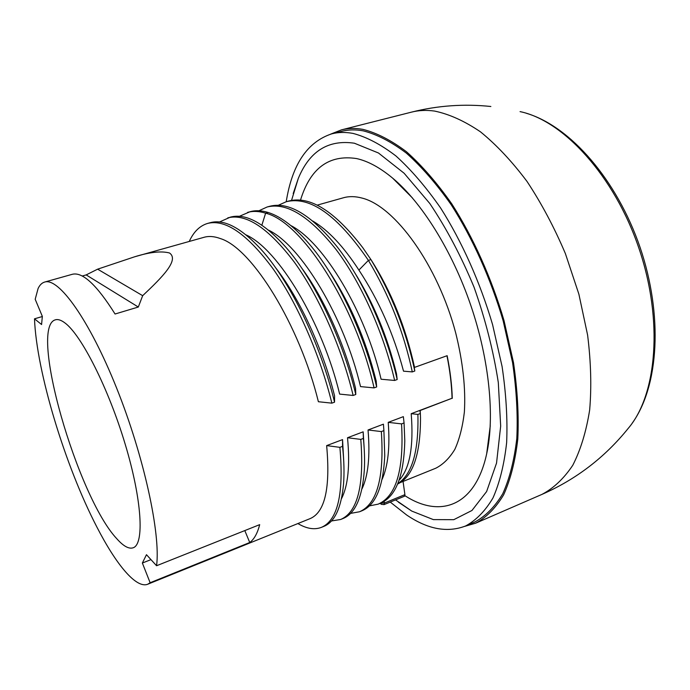 <?xml version="1.0" encoding="UTF-8"?>
<svg xmlns="http://www.w3.org/2000/svg" width="690" height="690" viewBox="0 0 690 690"><rect width="100%" height="100%" fill="white"/><g stroke="black" fill="none" stroke-linecap="round" stroke-linejoin="round"><path stroke-width="1.03" d="M330.691 134.119L341.412 129.884C348.062 128.185 355.229 128.012 362.923 129.366C376.731 132.851 391.247 140.32 406.479 151.748C421.875 165.479 436.951 182.824 451.717 203.774C473.228 237.403 491.487 278.027 504.019 320.583L513.507 362.655C517.5 390.126 518.923 415.622 517.793 439.133C515.24 460.998 510.531 479.559 503.648 494.808C495.739 507.952 486.407 517.414 475.66 523.192L464.586 526.392M465.603 525.97C476.143 520.286 485.277 510.936 492.996 497.913C499.681 482.776 504.235 464.344 506.641 442.601C507.65 419.218 506.132 393.852 502.079 366.485L492.565 324.567C480.059 282.15 461.929 241.612 440.625 208.009C426.023 187.068 411.128 169.714 395.931 155.957C380.915 144.486 366.606 136.965 353.021 133.412C345.405 132.014 338.324 132.152 331.761 133.834L341.636 131.324C348.269 129.625 355.436 129.461 363.121 130.824C376.844 134.317 391.264 141.761 406.384 153.137C421.668 166.799 436.632 184.032 451.277 204.852C472.624 238.266 490.737 278.596 503.165 320.833L512.567 362.586C516.517 389.85 517.931 415.156 516.801 438.486C514.266 460.187 509.582 478.61 502.751 493.747C494.894 506.796 485.622 516.18 474.944 521.916L465.603 525.97C447.387 532.991 427.731 529.325 406.617 514.973L390.238 502.079M331.761 133.834C307.317 141.89 292.137 164.522 286.221 201.722M293.198 193.571L298.27 178.512C309.508 151.188 328.224 139.423 354.393 143.218L378.474 152.999L404.133 173.259L429.81 203.516C446.413 228.243 461.17 256.145 474.065 287.238C485.372 319.272 493.454 351.038 498.309 382.545L500.673 426.11L496.541 463.076L486.623 491.539L471.969 510.471L453.796 519.673L433.355 519.605L411.783 511.092L398.432 502.165M300.512 200.1C310.267 168.222 328.949 154.379 356.549 158.562C367.891 161.055 379.905 167.567 392.601 178.098L412.517 198.021M490.262 425.79L486.683 453.744C475.22 506.865 439.72 518.388 404.892 495.661M317.176 205.146L343.456 197.763C349.14 196.158 355.359 196.27 362.103 198.09C394.965 206.189 437.779 265.046 455.702 332.934C462.904 361.948 465.793 388.332 464.37 412.068C462.645 426.687 459.471 439.116 454.848 449.345C449.5 458.169 443.144 464.456 435.77 468.225L400.174 482.612M420.296 413.06L420.193 410.481L452.062 398.251C451.674 384.882 449.975 370.72 446.956 355.755M371.22 260.035C391.273 291.49 405.72 327.276 414.543 367.39L447.146 355.686C450.182 370.711 451.89 384.942 452.278 398.363M420.193 410.481L420.012 411.24M452.062 398.251L419.977 410.369M343.775 461.955L342.551 439.608L342.533 446.335L339.894 447.344L326.646 445.611C330.467 487.856 324.999 512.17 310.25 518.561L147.755 584.223L150.135 582.74L249.746 542.513C254.144 539.304 257.456 533.344 259.681 524.65L156.57 565.74C160.796 534.138 143.994 456.28 116.558 387.918C89.174 319.436 58.529 277.225 44.626 282.072C41.909 282.874 39.735 285.013 38.097 288.498L35.19 299.27L42.34 316.374L41.581 324.533L34.5 318.823C36.518 371.798 65.179 466.009 96.91 527.091C116.162 564.558 136.223 588.889 147.755 584.223M342.551 439.608L326.646 445.611M364.061 446.43L363.156 431.828L363.389 438.409L360.792 439.392L347.519 437.736C350.106 465.474 348.088 485.803 341.464 498.723M363.156 431.828L347.519 437.736M411.206 413.681L417.899 414.423L420.357 413.491L419.891 410.403L411.206 413.681C413.793 446.559 409.757 468.752 399.096 480.257M388.228 422.358L401.554 423.893L404.064 422.936L403.357 416.648L388.228 422.358C390.074 447.129 388.039 466.121 382.113 479.334M368.037 429.982L381.346 431.578L383.899 430.603L383.424 424.178L368.037 429.982C370.237 456.228 368.201 475.91 361.922 489.029M414.543 367.39L414.328 367.287C406.35 330.717 393.412 297.381 375.524 267.297M384.149 501.302L384.408 503.053L404.909 494.644L403.064 481.448M404.909 494.644L404.504 496.222L384.028 504.632L384.408 503.053L380.751 503.079M381.57 504.425L380.699 503.096M34.5 318.823L42.314 316.529M82.188 276.035L86.172 274.913L97.626 269.169L134.61 256.801C149.678 252.1 161.313 250.824 169.499 252.989C179.452 259.889 162.59 276.923 142.675 295.682L138.311 307.033L115.058 314.01C96.712 284.806 82.421 271.584 72.191 274.327L44.626 282.072M134.61 256.801L204.093 237.282C208.941 235.911 214.374 236.342 220.395 238.576C252.066 248.167 299.676 325.344 318.392 401.727L331.856 403.15L334.547 402.175L334.581 395.913C322.894 348.752 299.486 298.063 275.37 267.435M342.533 446.335C344.06 460.489 344.396 473.038 343.542 484.009C341.3 507.84 334.754 521.959 323.903 526.349L321.488 527.341C314.511 530.015 306.645 528.756 297.89 523.555M363.389 438.409C364.527 450.018 364.846 460.584 364.329 470.123C362.362 497.395 355.272 513.533 343.042 518.518L340.653 519.492L331.424 520.976M239.344 216.332L250.082 211.701C255.524 210.183 261.545 210.441 268.151 212.477C281.623 216.695 296.113 228.14 311.621 246.796C338.79 279.597 364.76 335.331 376.662 386.952L376.188 380.975C365.571 338.678 349.382 301.332 327.612 268.945M219.454 221.999L230.313 217.152C245.718 212.951 264.33 223.094 286.143 247.572C314.511 280.037 342.861 339.523 355.781 394.499L355.566 388.384C344.957 344.845 324.024 298.175 301.418 267.66M189.25 241.448C193.666 231.754 199.815 225.742 207.699 223.396L210.243 222.697C224.026 218.885 240.836 227.648 260.673 248.961C289.947 280.813 320.591 343.939 334.547 402.175M339.894 447.344C343.939 493.591 337.798 520.26 321.488 527.341M360.792 439.392C364.311 485.45 357.601 512.153 340.653 519.492M227.812 217.842C246.261 213.296 268.453 228.088 294.389 262.226C318.961 296.208 341.636 347.553 353.142 395.456L355.781 394.499M247.624 212.373C253.04 210.873 259.043 211.14 265.624 213.175C302.048 221.895 355.54 305.187 374.066 387.892L376.662 386.952M207.699 223.396C225.552 219.006 247.305 234.091 272.955 268.669C297.295 303.074 320.031 354.91 331.856 403.15M246.071 234.911C278.303 249.09 322.411 322.497 339.644 394.102L353.142 395.456M377.861 271.437C394.577 300.676 406.703 332.64 414.233 367.322L414.802 371.013C406.281 331.166 391.661 294.026 370.944 259.595L368.4 260.38C389.108 294.863 403.745 332.037 412.292 371.91L414.802 371.013M312.786 221.041C328.121 230.037 343.499 246.382 358.904 270.083C378.827 300.34 393.697 334.038 403.521 371.168L412.292 371.91M290.757 225.509C323.852 242.328 365.459 311.69 381.087 379.224L394.637 380.457L397.19 379.535L396.483 373.695C387.34 336.228 373.204 302.22 354.091 271.67M268.522 230.132C301.228 245.674 344.094 316.96 360.534 386.598L374.066 387.892M420.357 413.491L420.503 417.838C420.486 454.572 412.862 476.643 397.613 484.052M278.251 205.301L286.333 201.696C310.293 195.9 337.652 215.461 368.4 260.38L358.904 270.083M417.899 414.423C418.778 451.389 412.085 474.444 397.811 483.587M401.554 423.893C404.073 469.554 396.267 496.308 378.146 504.149L369.314 505.917M381.346 431.578C384.356 477.437 377.085 504.157 359.55 511.756L350.52 513.403M258.94 210.761L267.125 206.991C286.704 202.127 309.724 216.35 336.177 249.659C361.198 282.831 383.752 333.192 394.637 380.457M383.899 430.603L384.753 455.711C383.252 486.778 375.627 505.14 361.896 510.798L359.55 511.756M404.064 422.936L404.788 440.686C403.961 475.945 395.853 496.783 380.457 503.2L378.146 504.149M267.125 206.991L269.548 206.327C288.67 201.29 311.207 214.78 337.143 246.787C362.802 279.579 386.297 331.39 397.19 379.535M286.333 201.696L288.722 201.032C310.034 195.572 334.719 211.123 362.776 247.684L370.944 259.595M97.626 269.169L142.675 295.682M138.311 307.033L86.172 274.913M156.57 565.74L146.47 554.7L142.364 563.023L150.135 582.74M64.869 322.886C81.222 334.719 108.373 388.065 125.175 444.144C142.088 500.259 144.46 544.186 133.179 547.774C128.883 549.223 123.432 546.213 116.817 538.752C77.547 497.111 28.325 326.982 55.381 319.824C57.969 319.056 61.125 320.074 64.869 322.886M244.803 530.576L249.746 542.513M142.364 563.023L150.981 559.625M341.412 129.884L411.456 112.142C418.666 110.305 426.377 109.943 434.588 111.073C449.276 114.126 464.577 121.052 480.482 131.833C496.472 144.857 511.989 161.4 527.039 181.479C541.469 203.317 554.26 227.364 565.395 253.61L578.884 294.173L587.604 335.073C590.951 361.862 591.641 386.823 589.665 409.946C586.241 431.535 580.609 449.975 572.778 465.267C563.903 478.532 553.621 488.253 541.935 494.402C576.064 479.429 604.811 457.436 628.185 428.421C656.914 395.068 663.564 320.246 638.811 247.943C614.195 175.588 563.178 120.448 520.053 111.616M268.151 212.477L265.624 213.175L261.864 225.19M475.66 523.192L541.935 494.402M632.152 423.272C659.028 385.977 663.15 315.27 640.122 247.494C616.903 179.78 570.414 126.348 526.341 113.272M411.456 112.142C437.589 105.57 464.051 103.69 490.857 106.493M392.601 178.098C421.133 201.713 452.002 250.246 470.77 305.299C489.572 360.335 494.825 417.614 486.683 453.744M395.543 499.905L411.783 511.092M298.27 178.512L291.542 200.402M380.026 503.372L381.372 504.286L384.028 504.632"/></g></svg>

